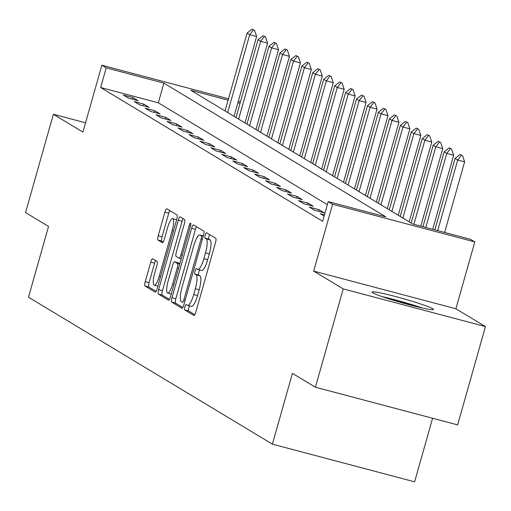 <?xml version="1.0" encoding="UTF-8"?>
<svg xmlns="http://www.w3.org/2000/svg" width="511" height="511" viewBox="0 0 511 511"><rect width="100%" height="100%" fill="white"/><g stroke="black" fill="none" stroke-linecap="round" stroke-linejoin="round"><path stroke-width="0.77" d="M184.905 306.881A2.817 0.677 -75.2 0 0 184.746 309.947L193.88 315.447A4.018 0.965 -75.2 0 0 193.937 315.472A4.018 0.965 -75.2 0 0 195.828 312.106L215.489 242.629A4.018 0.965 -75.2 0 0 215.725 238.247L206.591 232.748A2.817 0.677 -75.2 0 0 206.546 232.729A2.817 0.677 -75.2 0 0 205.224 235.086A2.817 0.677 -75.2 0 0 205.058 238.152L206.24 238.861A12.864 3.092 -75.2 0 1 205.499 252.868L203.857 258.662A12.864 3.092 -75.2 0 1 197.814 269.444A12.864 3.092 -75.2 0 1 197.61 269.354L196.428 268.645A2.817 0.677 -75.2 0 0 196.39 268.626A2.817 0.677 -75.2 0 0 195.068 270.983A2.817 0.677 -75.2 0 0 194.902 274.049L196.083 274.758A12.864 3.092 -75.2 0 1 195.343 288.766L193.701 294.56A12.864 3.092 -75.2 0 1 187.658 305.335A12.864 3.092 -75.2 0 1 187.454 305.252L186.272 304.543A2.817 0.677 -75.2 0 0 186.228 304.524A2.817 0.677 -75.2 0 0 184.905 306.881M189.619 305.859A2.817 0.677 -75.2 0 0 188.751 307.897A2.817 0.677 -75.2 0 0 188.591 310.963L194.793 314.699M209.631 234.581A2.817 0.677 -75.2 0 0 209.069 236.101A2.817 0.677 -75.2 0 0 208.903 239.167L210.085 239.883L206.24 238.861M199.775 269.961A2.817 0.677 -75.2 0 0 198.907 271.999A2.817 0.677 -75.2 0 0 198.747 275.065L199.929 275.78L196.083 274.758M372.755 292.809A31.95 2.165 15.8 0 0 405.881 303.873A31.95 2.165 15.8 0 0 433.481 309.449A31.95 2.165 15.8 0 0 432.721 308.695A31.95 2.165 15.8 0 0 399.596 297.632A31.95 2.165 15.8 0 0 371.995 292.049A31.95 2.165 15.8 0 0 372.755 292.809M152.712 258.796A4.018 0.965 -75.2 0 0 152.648 258.77A4.018 0.965 -75.2 0 0 150.758 262.137L145.245 281.631A4.018 0.965 -75.2 0 0 145.009 286.007L155.152 292.12A4.018 0.965 -75.2 0 0 155.216 292.145A4.018 0.965 -75.2 0 0 157.107 288.772L176.768 219.296A4.018 0.965 -75.2 0 0 176.998 214.92L166.854 208.807A4.018 0.965 -75.2 0 0 166.79 208.782A4.018 0.965 -75.2 0 0 164.906 212.148L158.238 235.699A4.018 0.965 -75.2 0 0 158.008 240.074L162.351 242.687A4.018 0.965 -75.2 0 0 162.409 242.712A4.018 0.965 -75.2 0 0 164.299 239.346L167.602 227.67A10.757 2.587 -75.2 0 1 172.661 218.657A10.757 2.587 -75.2 0 1 172.201 230.442L159.26 276.183A10.757 2.587 -75.2 0 1 154.207 285.195A10.757 2.587 -75.2 0 1 154.661 273.411L156.82 265.79A4.018 0.965 -75.2 0 0 157.049 261.408L152.712 258.796M327.359 204.643L158.314 102.8L100.654 87.528L106.218 67.867L101.842 65.229L228.5 98.783M315.415 387.217L343.232 288.907L485.45 326.58L457.632 424.89L315.415 387.217L292.426 373.369L272.395 444.148L28.507 297.217L48.539 226.43L25.55 212.582L53.368 114.272L82.923 132.081L101.842 65.229M485.45 326.58L455.895 308.772L313.677 271.098L343.232 288.907M313.677 271.098L332.597 204.247L328.215 201.609L385.869 216.881L163.878 83.14L106.218 67.867M100.654 87.528L322.652 221.269L328.215 201.609M171.977 297.734A4.018 0.965 -75.2 0 0 171.741 302.11L181.884 308.222A4.018 0.965 -75.2 0 0 181.948 308.248A4.018 0.965 -75.2 0 0 183.839 304.882L203.499 235.405A4.018 0.965 -75.2 0 0 203.729 231.023L193.586 224.917A4.018 0.965 -75.2 0 0 193.522 224.885A4.018 0.965 -75.2 0 0 191.638 228.257L171.977 297.734L175.822 298.75A4.018 0.965 -75.2 0 0 175.586 303.132L182.804 307.475M168.521 300.168L158.378 294.061A4.018 0.965 -75.2 0 1 158.608 289.68L178.269 220.203A4.018 0.965 -75.2 0 1 180.159 216.836A4.018 0.965 -75.2 0 1 180.223 216.862L184.56 219.475A4.018 0.965 -75.2 0 1 184.33 223.856L176.359 252.032A4.018 0.965 -75.2 0 0 176.123 256.407L179.003 258.144A4.018 0.965 -75.2 0 0 179.067 258.17A4.018 0.965 -75.2 0 0 180.958 254.804L189.255 225.466A2.817 0.677 -75.2 0 1 190.577 223.109A2.817 0.677 -75.2 0 1 190.462 226.194L170.47 296.827A4.018 0.965 -75.2 0 1 168.585 300.2A4.018 0.965 -75.2 0 1 168.521 300.168L168.649 300.206M85.548 122.8L53.368 114.272M324.479 214.812L320.333 213.713L324.14 216.006M324.249 212.825L318.992 209.663L309.385 207.115L314.635 210.283L324.249 212.825M313.3 206.233L308.044 203.065L298.437 200.523L303.694 203.685L313.3 206.233M302.352 199.635L297.102 196.473L287.489 193.925L292.746 197.093L302.352 199.635M291.411 193.043L286.154 189.875L276.547 187.333L281.797 190.494L291.411 193.043M280.462 186.445L275.205 183.283L265.599 180.734L270.849 183.903L280.462 186.445M269.514 179.853L264.257 176.685L254.65 174.142L259.907 177.304L269.514 179.853M258.566 173.261L253.315 170.093L243.702 167.544L248.959 170.712L258.566 173.261M247.624 166.663L242.367 163.494L232.761 160.952L238.011 164.12L247.624 166.663M236.676 160.071L231.419 156.903L221.812 154.36L227.063 157.522L236.676 160.071M225.728 153.472L220.477 150.311L210.864 147.762L216.121 150.93L225.728 153.472M214.78 146.881L209.529 143.712L199.916 141.17L205.173 144.332L214.78 146.881M203.838 140.282L198.581 137.12L188.974 134.572L194.225 137.74L203.838 140.282M192.89 133.69L187.633 130.522L178.026 127.98L183.277 131.142L192.89 133.69M181.942 127.092L176.691 123.93L167.078 121.382L172.335 124.55L181.942 127.092M170.993 120.5L165.743 117.332L156.13 114.79L161.387 117.952L170.993 120.5M160.052 113.902L154.795 110.74L145.188 108.191L150.438 111.36L160.052 113.902M149.103 107.31L143.846 104.142L134.24 101.6L139.49 104.761L149.103 107.31M138.155 100.712L132.905 97.55L123.292 95.001L128.548 98.169L138.155 100.712M272.395 444.148L414.613 481.822L432.6 418.26M228.11 100.156L190.782 90.268L412.779 224.01L470.433 239.282L474.808 241.92L332.597 204.247M455.895 308.772L474.808 241.92M238.279 101.376L240.419 101.938M240.029 103.318L237.89 102.749M158.314 102.8L163.878 83.14M318.992 209.663L318.525 211.311M308.044 203.065L307.577 204.719M297.102 196.473L296.635 198.121M286.154 189.875L285.687 191.529M275.205 183.283L274.739 184.931M264.257 176.685L263.791 178.339M253.315 170.093L252.849 171.741M242.367 163.494L241.901 165.149M231.419 156.903L230.953 158.551M220.477 150.311L220.005 151.959M209.529 143.712L209.063 145.36M198.581 137.12L198.115 138.768M187.633 130.522L187.167 132.177M176.691 123.93L176.218 125.578M165.743 117.332L165.277 118.986M154.795 110.74L154.328 112.388M143.846 104.142L143.38 105.796M132.905 97.55L132.432 99.198M191.299 306.274A12.864 3.092 -75.2 0 0 191.497 306.357A12.864 3.092 -75.2 0 0 197.546 295.575L193.701 294.56M199.929 275.78A12.864 3.092 -75.2 0 1 199.181 289.788L197.546 295.575M201.455 270.376A12.864 3.092 -75.2 0 0 201.66 270.46A12.864 3.092 -75.2 0 0 207.702 259.677L203.857 258.662M210.085 239.883A12.864 3.092 -75.2 0 1 209.344 253.89L207.702 259.677M196.518 226.68A4.018 0.965 -75.2 0 0 195.477 229.273L175.822 298.75M182.472 302.25A2.817 0.677 -75.2 0 0 182.516 302.269A2.817 0.677 -75.2 0 0 183.839 299.912L201.091 238.924A2.817 0.677 -75.2 0 0 201.257 235.858L200.012 235.105A12.864 3.092 -75.2 0 0 199.807 235.022A12.864 3.092 -75.2 0 0 193.765 245.804L181.967 287.489A12.864 3.092 -75.2 0 0 181.226 301.496L182.472 302.25M169.435 299.427L162.217 295.077L158.378 294.061M183.149 218.625A4.018 0.965 -75.2 0 0 182.114 221.218L162.453 290.702A4.018 0.965 -75.2 0 0 162.217 295.077M168.081 281.267A10.757 2.587 -75.2 0 0 167.627 293.052A10.757 2.587 -75.2 0 0 172.68 284.039L177.24 267.924A4.018 0.965 -75.2 0 0 177.477 263.548L174.596 261.811A4.018 0.965 -75.2 0 0 174.532 261.785A4.018 0.965 -75.2 0 0 172.641 265.158L168.081 281.267M178.307 262.795A4.018 0.965 -75.2 0 1 178.377 262.807A4.018 0.965 -75.2 0 1 178.441 262.833L179.853 263.682M176.64 219.73A10.757 2.587 -75.2 0 0 176.499 219.679L172.661 218.657M169.78 210.57A4.018 0.965 -75.2 0 0 168.745 213.17L162.083 236.714A4.018 0.965 -75.2 0 0 161.853 241.09L163.264 241.946M155.638 260.559A4.018 0.965 -75.2 0 0 154.603 263.152L149.084 282.647A4.018 0.965 -75.2 0 0 148.854 287.022L156.072 291.372M444.634 232.448L464.614 161.846L457.69 160.013L455.065 158.429L434.855 229.861M462.519 155.574L460.053 154.475L462.519 155.574L464.614 161.846M437.716 230.614L457.69 160.013L461.363 155.267M455.065 158.429L460.053 154.475M432.715 229.292L453.666 155.248L446.748 153.415L444.116 151.837L422.936 226.699M451.571 148.982L449.105 147.883L451.571 148.982L453.666 155.248M425.797 227.459L446.748 153.415L450.421 148.675M444.116 151.837L449.105 147.883M420.796 226.137L442.718 148.656L435.8 146.823L433.175 145.239L411.157 223.039M440.623 142.384L438.157 141.285L440.623 142.384L442.718 148.656M413.872 224.303L435.8 146.823L439.473 142.077M433.175 145.239L438.157 141.285M409.19 221.851L431.769 142.064L424.852 140.231L422.227 138.647L400.209 216.44M429.681 135.792L427.209 134.693L429.681 135.792L431.769 142.064M402.84 218.025L424.852 140.231L428.525 135.485M422.227 138.647L427.209 134.693M398.248 215.259L420.828 135.466L413.904 133.633L411.278 132.049L389.267 209.849M418.733 129.194L416.267 128.095L418.733 129.194L420.828 135.466M391.892 211.426L413.904 133.633L417.576 128.887M411.278 132.049L416.267 128.095M385.498 297.76A27.651 1.872 -164.2 0 1 409.701 304.249A27.651 1.872 -164.2 0 1 418.988 307.239M422.278 307.992A31.746 2.153 15.8 0 0 410.863 304.3A31.746 2.153 15.8 0 0 382.305 296.68M387.3 208.66L409.879 128.874L402.962 127.041L400.33 125.457L378.319 203.25M407.784 122.602L405.319 121.503L407.784 122.602L409.879 128.874M380.944 204.834L402.962 127.041L406.635 122.295M400.33 125.457L405.319 121.503M376.352 202.069L398.931 122.276L392.014 120.443L389.388 118.859L367.371 196.658M396.836 116.003L394.371 114.911L396.836 116.003L398.931 122.276M369.996 198.242L392.014 120.443L395.686 115.697M389.388 118.859L394.371 114.911M365.403 195.47L387.983 115.684L381.065 113.851L378.44 112.267L356.423 190.06M385.894 109.411L383.422 108.313L385.894 109.411L387.983 115.684M359.054 191.644L381.065 113.851L384.738 109.105M378.44 112.267L383.422 108.313M354.462 188.878L377.041 109.086L370.117 107.253L367.492 105.668L345.481 183.468M374.946 102.813L372.481 101.721L374.946 102.813L377.041 109.086M348.106 185.052L370.117 107.253L373.79 102.513M367.492 105.668L372.481 101.721M343.513 182.28L366.093 102.494L359.176 100.661L356.544 99.077L334.533 176.87M363.998 96.221L361.533 95.123L363.998 96.221L366.093 102.494M337.158 178.454L359.176 100.661L362.848 95.915M356.544 99.077L361.533 95.123M332.565 175.688L355.145 95.896L348.227 94.062L345.602 92.485L323.584 170.278M353.05 89.623L350.584 88.531L353.05 89.623L355.145 95.896M326.21 171.862L348.227 94.062L351.9 89.323M345.602 92.485L350.584 88.531M321.617 169.096L344.197 89.304L337.279 87.47L334.654 85.886L312.636 163.68M342.108 83.031L339.636 81.932L342.108 83.031L344.197 89.304M315.268 165.264L337.279 87.47L340.952 82.725M334.654 85.886L339.636 81.932M310.675 162.498L333.255 82.705L326.331 80.872L323.706 79.294L301.694 157.088M331.16 76.439L328.694 75.341L331.16 76.439L333.255 82.705M304.32 158.672L326.331 80.872L330.004 76.133M323.706 79.294L328.694 75.341M299.727 155.906L322.307 76.113L315.389 74.28L312.758 72.696L290.746 150.496M320.212 69.841L317.746 68.742L320.212 69.841L322.307 76.113M293.371 152.074L315.389 74.28L319.062 69.534M312.758 72.696L317.746 68.742M288.779 149.308L311.359 69.515L304.441 67.688L301.816 66.104L279.798 143.898M309.264 63.249L306.798 62.15L309.264 63.249L311.359 69.515M282.423 145.482L304.441 67.688L308.114 62.942M301.816 66.104L306.798 62.15M277.837 142.716L300.411 62.923L293.493 61.09L290.868 59.506L268.85 137.306M298.322 56.651L295.85 55.552L298.322 56.651L300.411 62.923M271.482 138.883L293.493 61.09L297.166 56.344M290.868 59.506L295.85 55.552M266.889 136.118L289.469 56.331L282.545 54.498L279.919 52.914L257.908 130.707M287.374 50.059L284.908 48.96L287.374 50.059L289.469 56.331M260.533 132.292L282.545 54.498L286.217 49.752M279.919 52.914L284.908 48.96M255.941 129.526L278.521 49.733L271.603 47.9L268.971 46.316L246.96 124.116M276.425 43.461L273.96 42.368L276.425 43.461L278.521 49.733M249.585 125.693L271.603 47.9L275.276 43.154M268.971 46.316L273.96 42.368M244.993 122.927L267.572 43.141L260.655 41.308L258.029 39.724L236.012 117.517M265.477 36.869L263.012 35.77L265.477 36.869L267.572 43.141M238.643 119.101L260.655 41.308L264.328 36.562M258.029 39.724L263.012 35.77M234.051 116.336L256.624 36.543L249.707 34.71L247.081 33.126L225.064 110.925M254.535 30.27L252.064 29.178L254.535 30.27L256.624 36.543M227.695 112.509L249.707 34.71L253.379 29.97M247.081 33.126L252.064 29.178M188.591 310.963L184.746 309.947M208.903 239.167L205.058 238.152M198.747 275.065L194.902 274.049M199.181 289.788L195.343 288.766M209.344 253.89L205.499 252.868M195.477 229.273L191.638 228.257M175.586 303.132L171.741 302.11M185.148 300.257L183.839 299.912M202.401 239.269L201.091 238.924M203.225 236.382L201.257 235.858M203.333 235.986L200.012 235.105M162.453 290.702L158.608 289.68M182.114 221.218L178.269 220.203M181.252 258.738L179.131 258.176M182.267 255.149L180.958 254.804M190.558 225.811L189.255 225.466M173.989 284.391L172.68 284.039M178.55 268.275L177.24 267.924M179.719 264.142L177.477 263.548M178.441 262.833L174.596 261.811M160.569 276.528L159.26 276.183M173.516 230.787L172.201 230.442M161.853 241.09L158.008 240.074M162.083 236.714L158.238 235.699M168.745 213.17L164.906 212.148M148.854 287.022L145.009 286.007M149.084 282.647L145.245 281.631M154.603 263.152L150.758 262.137M191.497 306.357L187.658 305.335M201.66 270.46L197.814 269.444M203.34 235.961L199.807 235.022M181.245 258.751L179.067 258.17M171.268 294.017L167.627 293.052M178.377 262.807L174.532 261.785M157.848 286.154L154.207 285.195"/></g></svg>
